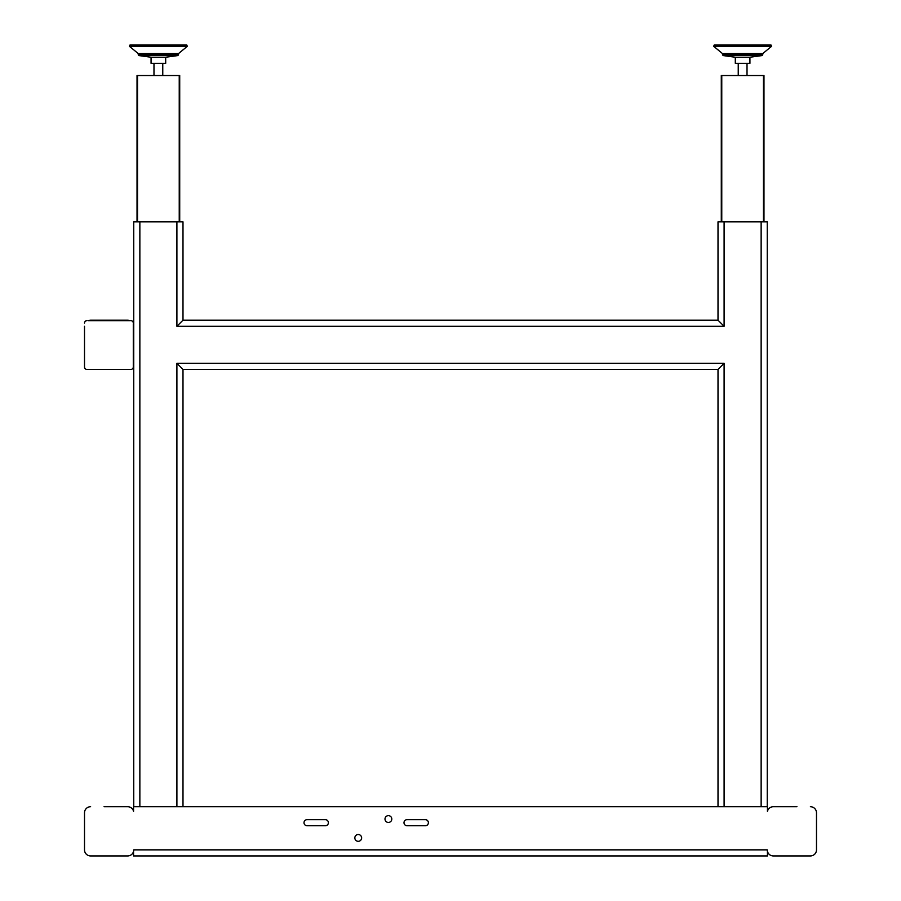 <?xml version="1.0" encoding="UTF-8"?>
<svg xmlns="http://www.w3.org/2000/svg" width="901" height="901" viewBox="0 0 901 901"><rect width="100%" height="100%" fill="white"/><g stroke="black" fill="none" stroke-linecap="round" stroke-linejoin="round"><path stroke-width="1.35" d="M810.382 855.95L773.34 855.95A6.093 6.093 0 0 1 767.438 851.366L767.438 855.95L133.562 855.95L133.562 851.366A6.093 6.093 0 0 1 127.66 855.95L90.618 855.95L127.66 855.95A6.093 6.093 0 0 0 133.562 851.366L133.753 849.857L133.562 851.366L133.753 849.857L767.247 849.857A6.093 6.093 0 0 0 773.34 855.95L810.382 855.95A6.093 6.093 0 0 0 816.486 849.857L816.486 812.803L816.486 849.857M114.236 806.71L127.66 806.71A6.093 6.093 0 0 1 133.562 811.294L133.562 806.71L767.438 806.71L767.438 811.294A6.093 6.093 0 0 1 773.34 806.71L786.764 806.71M796.957 806.71L773.34 806.71A6.093 6.093 0 0 0 767.438 811.294M325.351 819.662A3.052 3.052 0 0 1 328.392 822.714A3.052 3.052 0 0 1 325.351 825.755A3.052 3.052 0 0 0 328.392 822.714A3.052 3.052 0 0 0 325.351 819.662A3.052 3.052 0 0 1 328.392 822.714A3.052 3.052 0 0 1 325.351 825.755A3.052 3.052 0 0 0 328.392 822.714A3.052 3.052 0 0 0 325.351 819.662L307.061 819.662A3.052 3.052 0 0 0 304.009 822.714A3.052 3.052 0 0 0 307.061 825.755A3.052 3.052 0 0 1 304.009 822.714A3.052 3.052 0 0 1 307.061 819.662A3.052 3.052 0 0 0 304.009 822.714A3.052 3.052 0 0 0 307.061 825.755A3.052 3.052 0 0 1 304.009 822.714A3.052 3.052 0 0 1 307.061 819.662M425.34 819.662A3.052 3.052 0 0 1 428.392 822.714A3.052 3.052 0 0 1 425.34 825.755A3.052 3.052 0 0 0 428.392 822.714A3.052 3.052 0 0 0 425.34 819.662A3.052 3.052 0 0 1 428.392 822.714A3.052 3.052 0 0 1 425.34 825.755A3.052 3.052 0 0 0 428.392 822.714A3.052 3.052 0 0 0 425.34 819.662L407.049 819.662A3.052 3.052 0 0 0 403.997 822.714A3.052 3.052 0 0 0 407.049 825.755A3.052 3.052 0 0 1 403.997 822.714A3.052 3.052 0 0 1 407.049 819.662A3.052 3.052 0 0 0 403.997 822.714A3.052 3.052 0 0 0 407.049 825.755A3.052 3.052 0 0 1 403.997 822.714A3.052 3.052 0 0 1 407.049 819.662M104.043 320.193L90.618 320.193A6.093 6.093 0 0 0 88.287 320.655L129.992 320.655A6.093 6.093 0 0 0 127.66 320.193L114.236 320.193M84.514 363.34L84.514 367A2.444 2.444 0 0 0 86.958 369.433L90.618 369.433M84.514 367L84.514 326.297M127.66 369.433L130.848 369.433A2.444 2.444 0 0 0 133.292 367L133.292 365.671A6.093 6.093 0 0 0 133.753 363.34L133.753 326.297A6.093 6.093 0 0 0 133.292 323.966L133.292 367M133.562 811.294A6.093 6.093 0 0 0 127.66 806.71L104.043 806.71M84.514 849.857L84.514 812.803L84.514 849.857A6.093 6.093 0 0 0 90.618 855.95M133.292 323.099A2.444 2.444 0 0 0 130.848 320.655M130.848 369.433L86.958 369.433M86.958 320.655A2.444 2.444 0 0 0 84.514 323.099M133.753 806.71L133.753 363.34M133.753 326.297L133.753 221.86L139.858 221.86L139.858 806.71M127.66 320.193L90.618 320.193M176.9 221.86L182.993 221.86L182.993 320.193L176.9 326.297L176.9 221.86L139.858 221.86M761.142 806.71L761.142 221.86L724.1 221.86L724.1 326.297L176.9 326.297M388.399 815.642A3.401 3.401 0 0 0 384.997 819.043A3.401 3.401 0 0 0 388.399 822.444A3.401 3.401 0 0 0 391.8 819.043A3.401 3.401 0 0 0 388.399 815.642M358.238 834.517A3.401 3.401 0 0 0 354.836 837.919A3.401 3.401 0 0 0 358.238 841.32A3.401 3.401 0 0 1 354.836 837.919A3.401 3.401 0 0 1 358.238 834.517A3.401 3.401 0 0 1 361.639 837.919A3.401 3.401 0 0 1 358.238 841.32A3.401 3.401 0 0 0 361.639 837.919A3.401 3.401 0 0 0 358.238 834.517M127.66 855.95A6.093 6.093 0 0 0 133.753 849.857M176.9 806.71L176.9 363.34L182.993 369.433L182.993 806.71M176.9 363.34L724.1 363.34L718.007 369.433L182.993 369.433M718.007 806.71L718.007 369.433M761.142 221.86L767.247 221.86L767.247 806.71M182.993 320.193L718.007 320.193L718.007 221.86L724.1 221.86M718.007 320.193L724.1 326.297M90.618 806.71A6.093 6.093 0 0 0 84.514 812.803M307.061 825.755L325.351 825.755M407.049 825.755L425.34 825.755M816.486 812.803A6.093 6.093 0 0 0 810.382 806.71M130.724 45.05L186.822 45.05L130.724 45.05M137.031 221.86L137.031 75.538L179.716 75.538L179.716 221.86M151.064 57.247L151.064 63.34L165.694 63.34L165.671 57.247L177.857 55.569L138.889 55.569L151.064 57.247L165.671 57.247M178.499 53.587L178.499 54.848L138.258 54.848L138.258 53.587L178.499 53.587L187.284 46.345L129.462 46.345L129.924 45.05M130.003 45.05L186.744 45.05L130.003 45.05M721.284 221.86L721.284 75.538L763.969 75.538L763.969 221.86M735.306 57.247L735.306 63.34L749.936 63.34L749.925 57.247L762.111 55.569L723.143 55.569L735.306 57.247L749.925 57.247M762.742 53.587L762.742 54.848L722.501 54.848L722.501 53.587L762.742 53.587L771.538 46.345L713.716 46.345L714.178 45.05M714.256 45.05L770.997 45.05L714.256 45.05M724.1 363.34L724.1 806.71M177.857 55.569L178.499 54.848M137.526 75.538L137.526 221.86M179.231 75.538L179.231 221.86M721.769 75.538L721.769 221.86M763.474 75.538L763.474 221.86M723.143 55.569L722.557 54.848M153.981 75.538L153.981 63.34L153.981 75.538M162.766 75.538L162.766 63.34L162.766 75.538M138.258 54.848L138.889 55.569M138.258 53.587L129.462 46.345M187.284 46.345L186.822 45.05M738.234 75.538L738.234 63.34M722.501 53.587L713.716 46.345M771.538 46.345L771.076 45.05M762.742 54.848L762.111 55.569M747.019 75.538L747.019 63.34"/></g></svg>
